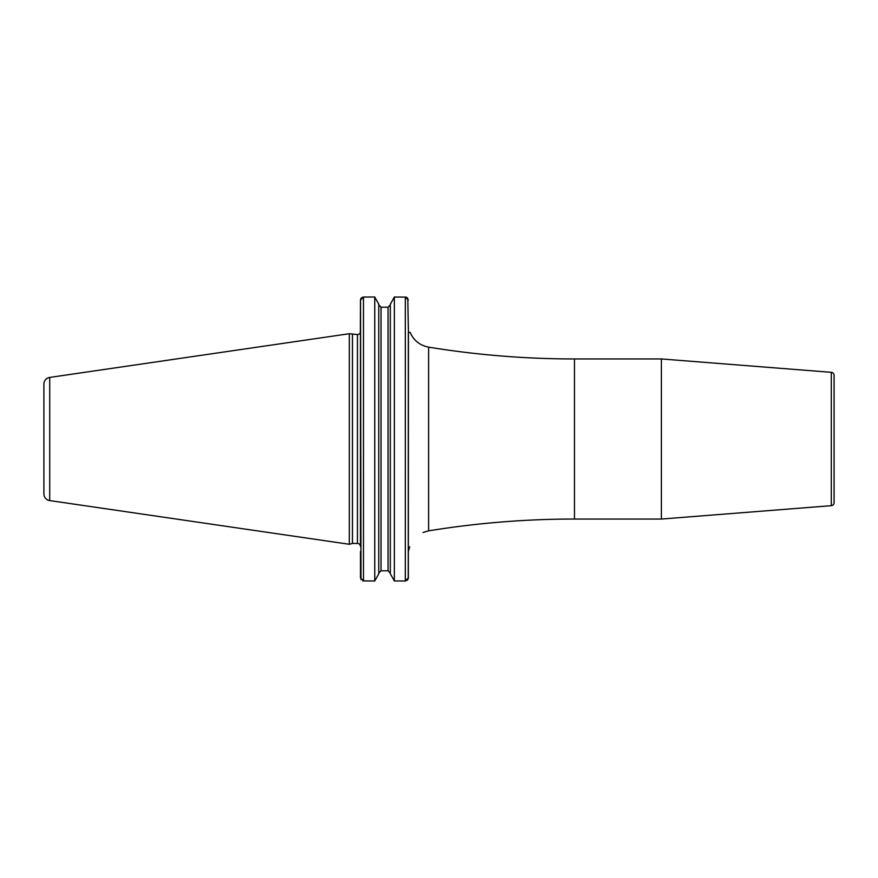 <?xml version="1.0" encoding="UTF-8"?>
<svg xmlns="http://www.w3.org/2000/svg" width="878" height="878" viewBox="0 0 878 878"><rect width="100%" height="100%" fill="white"/><g stroke="black" fill="none" stroke-linecap="round" stroke-linejoin="round"><path stroke-width="1.32" d="M43.9 384.136L43.9 493.864L43.9 384.136A6.794 6.794 0 0 1 49.717 377.419L49.717 500.581A6.794 6.794 0 0 1 43.9 493.864M361.484 297.818L363.481 297.027L360.463 300.166L360.342 332.367A3.018 3.018 0 0 1 357.445 334.562L349.323 333.717L349.323 544.283L49.717 500.581M349.323 333.717L49.717 377.419M352.462 334.562L352.462 543.438L349.323 544.283M360.463 332.367L360.463 546.456A3.018 3.018 0 0 0 357.445 543.438L352.462 543.438M407.798 298.377L408.435 332.367L410.114 332.367C413.714 340.51 419.882 345.438 428.618 347.139L428.618 530.861A906.195 906.195 0 0 1 574.475 519.052L661.386 519.052L661.386 358.948L574.475 358.948A906.195 906.195 0 0 1 428.618 347.139M360.99 579.601L360.54 299.475M360.814 298.707L361.187 298.125M378.78 304.249L374.763 297.027L378.78 304.249L378.78 573.751L374.763 580.973L378.78 573.751M378.78 304.842L381.041 307.201L388.065 307.201L390.326 304.842L388.065 307.201L388.065 570.799L390.326 573.158L388.065 570.799L381.041 570.799L378.78 573.158L381.041 570.799L381.041 307.201L378.78 304.842M390.326 304.249L390.326 573.751L394.343 580.973L394.343 297.027L390.326 304.249L394.343 297.027L406.02 297.115M406.766 297.412L407.315 297.818M390.326 573.751L394.343 580.973L405.318 580.973L408.336 577.834L408.435 332.367M408.336 551.527L409.675 546.796M408.27 578.525L408.336 332.367M661.386 519.052L831.312 505.673L831.312 372.327L661.386 358.948M831.312 505.673A3.018 3.018 180 0 0 834.1 502.666L834.1 375.334A3.018 3.018 0 0 0 831.312 372.327M408.336 300.166L405.318 297.027L405.318 580.973L407.326 580.182M360.463 551.527L360.463 577.834L363.481 580.973L363.481 297.027L374.763 297.027L374.763 580.973L362.79 580.885M407.985 579.304L407.622 579.864M357.445 334.562L357.445 543.438M574.475 358.948L574.475 519.052M423.064 532.474L428.618 530.861"/></g></svg>
